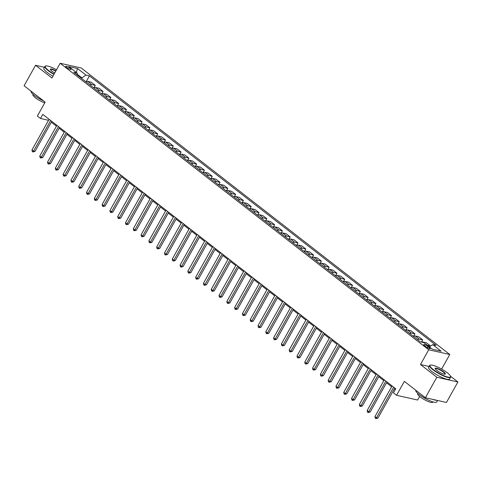 <?xml version="1.0" encoding="UTF-8"?>
<svg xmlns="http://www.w3.org/2000/svg" width="482" height="482" viewBox="0 0 482 482"><rect width="100%" height="100%" fill="white"/><g stroke="black" fill="none" stroke-linecap="round" stroke-linejoin="round"><path stroke-width="0.72" d="M66.57 67.462A3.073 0.657 29.2 0 0 69.336 69.065A3.073 0.657 29.2 0 0 71.071 69.372A3.073 0.657 29.2 0 0 70.209 68.281A3.073 0.657 29.2 0 0 67.45 66.679A3.073 0.657 29.2 0 0 65.709 66.371A3.073 0.657 29.2 0 0 66.57 67.462M449.772 354.505L81.217 67.992L60.16 63.263L428.709 349.775L449.772 354.505L441.639 369.061M429.113 366.465L420.473 364.519L436.843 377.249L457.9 381.979L450.489 376.219A11.719 2.494 29.2 0 0 447.194 372.7A11.719 2.494 29.2 0 0 430.534 365.085A11.719 2.494 29.2 0 0 433.306 369.58A11.719 2.494 29.2 0 0 444.88 376.111A11.719 2.494 29.2 0 0 450.501 376.243L450.616 376.617A12.008 2.555 -150.8 0 1 450.592 377.243A12.008 2.555 -150.8 0 1 443.795 376.044A12.008 2.555 -150.8 0 1 432.999 369.79A12.008 2.555 -150.8 0 1 429.637 365.531A12.008 2.555 -150.8 0 1 430.155 365.181L430.534 365.085M457.9 381.979L446.453 402.458L425.395 397.728L404.35 381.364L396.566 395.294L417.623 400.024L419.611 396.463M44.386 67.269L35.547 65.287L24.1 85.766L45.145 102.124L37.361 116.054L40.482 118.476L48.549 120.289M436.843 377.249L425.395 397.728M396.566 395.294L393.445 392.866L395.734 388.775L42.771 114.379L40.482 118.476M429.42 347.552L428.046 346.486A2.976 0.633 29.2 0 0 425.371 344.937A2.976 0.633 29.2 0 0 423.684 344.642A2.976 0.633 29.2 0 0 424.515 345.696L425.889 346.763A2.976 0.633 29.2 0 0 428.564 348.311A2.976 0.633 29.2 0 0 430.251 348.613A2.976 0.633 29.2 0 0 429.42 347.552L428.914 348.456M429.372 346.889L432.709 344.642L436.156 345.413L89.429 75.873L86.133 81.759M432.709 344.642L441.132 351.185L432.366 349.215L423.943 342.672L420.503 341.901L73.776 72.354L77.216 73.125L68.799 66.582L77.566 68.552L85.983 75.096L89.429 75.873M420.473 364.519L428.709 349.775M35.547 65.287L51.917 78.012L60.16 63.263M51.327 122.187L56.448 126.17M59.123 128.248L64.239 132.231M66.92 134.309L72.035 138.286M74.71 140.37L79.831 144.347M82.506 146.426L87.628 150.408M90.303 152.487L95.424 156.469M98.099 158.548L103.214 162.53M105.895 164.609L111.011 168.586M113.686 170.67L118.807 174.647M121.482 176.725L126.603 180.708M129.278 182.786L134.4 186.769M137.075 188.848L142.19 192.824M144.871 194.909L149.986 198.885M152.661 200.964L157.783 204.946M160.458 207.025L165.579 211.008M168.254 213.086L173.375 217.069M176.05 219.147L181.166 223.124M183.847 225.208L188.962 229.185M191.637 231.264L196.758 235.246M199.434 237.325L204.555 241.307M207.23 243.386L212.351 247.368M215.026 249.447L220.141 253.424M222.823 255.508L227.938 259.485M230.613 261.563L235.734 265.546M238.409 267.624L243.531 271.607M246.206 273.686L251.327 277.662M254.002 279.747L259.117 283.723M261.798 285.802L266.914 289.784M269.589 291.863L274.71 295.846M277.385 297.924L282.506 301.907M285.181 303.985L290.303 307.962M292.978 310.047L298.093 314.023M300.774 316.102L305.889 320.084M308.564 322.163L313.686 326.145M316.361 328.224L321.482 332.206M324.157 334.285L329.278 338.262M331.953 340.346L337.069 344.323M339.75 346.401L344.865 350.384M347.54 352.463L352.661 356.445M355.336 358.524L360.458 362.506M363.133 364.585L368.254 368.561M370.929 370.646L376.044 374.622M378.725 376.701L383.841 380.684M386.516 382.762L391.637 386.745M394.312 388.823L395.282 389.577M81.566 78.415L81.874 77.861L77.361 74.355M427.209 345.208L430.492 345.943L430.318 346.251M85.983 81.844A3.844 2.187 -52.1 0 1 87.802 81.446L91.243 82.217L95.297 85.368L93.93 87.82M93.773 87.905A3.844 2.187 -52.1 0 1 95.599 87.507L99.039 88.278L103.094 91.429L101.726 93.882M101.569 93.966A3.844 2.187 -52.1 0 1 103.395 93.568L106.835 94.339L110.89 97.491L109.522 99.943M109.366 100.021A3.844 2.187 -52.1 0 1 111.185 99.623L114.632 100.401L118.686 103.552L117.313 105.998M117.162 106.082A3.844 2.187 -52.1 0 1 118.982 105.685L122.428 106.462L126.477 109.613L125.109 112.059M124.959 112.143A3.844 2.187 -52.1 0 1 126.778 111.746L130.218 112.517L134.273 115.668L132.905 118.12M132.749 118.204A3.844 2.187 -52.1 0 1 134.574 117.807L138.015 118.578L142.07 121.729L140.702 124.181M140.545 124.266A3.844 2.187 -52.1 0 1 142.371 123.868L145.811 124.639L149.866 127.79L148.498 130.242M148.342 130.321A3.844 2.187 -52.1 0 1 150.161 129.923L153.607 130.7L157.662 133.851L156.288 136.298M156.138 136.382A3.844 2.187 -52.1 0 1 157.957 135.984L161.404 136.761L165.453 139.913L164.085 142.359M163.934 142.443A3.844 2.187 -52.1 0 1 165.754 142.045L169.194 142.817L173.249 145.968L171.881 148.42M171.725 148.504A3.844 2.187 -52.1 0 1 173.55 148.107L176.99 148.878L181.045 152.029L179.678 154.481M179.521 154.565A3.844 2.187 -52.1 0 1 181.346 154.168L184.787 154.939L188.842 158.09L187.474 160.542M187.317 160.62A3.844 2.187 -52.1 0 1 189.137 160.223L192.583 161L196.638 164.151L195.264 166.597M195.114 166.682A3.844 2.187 -52.1 0 1 196.933 166.284L200.379 167.055L204.428 170.206L203.061 172.658M202.91 172.743A3.844 2.187 -52.1 0 1 204.73 172.345L208.17 173.116L212.225 176.267L210.857 178.72M210.7 178.804A3.844 2.187 -52.1 0 1 212.526 178.406L215.966 179.177L220.021 182.329L218.653 184.781M218.497 184.859A3.844 2.187 -52.1 0 1 220.322 184.461L223.762 185.239L227.817 188.39L226.45 190.836M226.293 190.92A3.844 2.187 -52.1 0 1 228.113 190.523L231.559 191.3L235.614 194.451L234.24 196.897M234.089 196.981A3.844 2.187 -52.1 0 1 235.909 196.584L239.355 197.355L243.404 200.506L242.036 202.958M241.886 203.043A3.844 2.187 -52.1 0 1 243.705 202.645L247.145 203.416L251.2 206.567L249.833 209.019M249.676 209.104A3.844 2.187 -52.1 0 1 251.502 208.706L254.942 209.477L258.997 212.628L257.629 215.08M257.472 215.159A3.844 2.187 -52.1 0 1 259.298 214.761L262.738 215.538L266.793 218.689L265.425 221.136M265.269 221.22A3.844 2.187 -52.1 0 1 267.088 220.822L270.535 221.6L274.589 224.751L273.216 227.197M273.065 227.281A3.844 2.187 -52.1 0 1 274.885 226.883L278.331 227.655L282.38 230.806L281.012 233.258M280.861 233.342A3.844 2.187 -52.1 0 1 282.681 232.945L286.121 233.716L290.176 236.867L288.808 239.319M288.652 239.403A3.844 2.187 -52.1 0 1 290.477 239.006L293.918 239.777L297.972 242.928L296.605 245.38M296.448 245.458A3.844 2.187 -52.1 0 1 298.274 245.061L301.714 245.838L305.769 248.989L304.401 251.435M304.244 251.52A3.844 2.187 -52.1 0 1 306.064 251.122L309.51 251.899L313.565 255.05L312.191 257.496M312.041 257.581A3.844 2.187 -52.1 0 1 313.86 257.183L317.307 257.954L321.355 261.105L319.988 263.558M319.837 263.642A3.844 2.187 -52.1 0 1 321.657 263.244L325.097 264.016L329.152 267.167L327.784 269.619M327.627 269.697A3.844 2.187 -52.1 0 1 329.453 269.305L332.893 270.077L336.948 273.228L335.58 275.68M335.424 275.758A3.844 2.187 -52.1 0 1 337.249 275.361L340.69 276.138L344.744 279.289L343.377 281.735M343.22 281.819A3.844 2.187 -52.1 0 1 345.04 281.422L348.486 282.193L352.541 285.344L351.167 287.796M351.017 287.881A3.844 2.187 -52.1 0 1 352.836 287.483L356.282 288.254L360.331 291.405L358.963 293.857M358.813 293.942A3.844 2.187 -52.1 0 1 360.632 293.544L364.073 294.315L368.127 297.466L366.76 299.918M366.603 299.997A3.844 2.187 -52.1 0 1 368.429 299.599L371.869 300.376L375.924 303.527L374.556 305.974M374.4 306.058A3.844 2.187 -52.1 0 1 376.225 305.66L379.665 306.438L383.72 309.589L382.353 312.035M382.196 312.119A3.844 2.187 -52.1 0 1 384.015 311.721L387.462 312.493L391.517 315.644L390.143 318.096M389.992 318.18A3.844 2.187 -52.1 0 1 391.812 317.783L395.258 318.554L399.307 321.705L397.939 324.157M397.789 324.241A3.844 2.187 -52.1 0 1 399.608 323.844L403.048 324.615L407.103 327.766L405.736 330.218M405.579 330.297A3.844 2.187 -52.1 0 1 407.404 329.899L410.845 330.676L414.9 333.827L413.532 336.273M413.375 336.358A3.844 2.187 -52.1 0 1 415.201 335.96L418.641 336.737L422.696 339.888L421.449 342.112M421.702 342.166A3.844 2.187 -52.1 0 1 422.991 342.021L426.437 342.792L430.492 345.943M417.43 339.509A3.844 2.187 -52.1 0 1 419.25 339.111L422.696 339.888M409.634 333.448A3.844 2.187 -52.1 0 1 411.453 333.05L414.9 333.827M401.837 327.392A3.844 2.187 -52.1 0 1 403.663 326.995L407.103 327.766M394.047 321.331A3.844 2.187 -52.1 0 1 395.867 320.934L399.307 321.705M386.251 315.27A3.844 2.187 -52.1 0 1 388.07 314.873L391.517 315.644M378.454 309.209A3.844 2.187 -52.1 0 1 380.274 308.811L383.72 309.589M370.658 303.148A3.844 2.187 -52.1 0 1 372.478 302.75L375.924 303.527M362.862 297.093A3.844 2.187 -52.1 0 1 364.687 296.695L368.127 297.466M355.071 291.032A3.844 2.187 -52.1 0 1 356.891 290.634L360.331 291.405M347.275 284.97A3.844 2.187 -52.1 0 1 349.095 284.573L352.541 285.344M339.479 278.909A3.844 2.187 -52.1 0 1 341.298 278.512L344.744 279.289M331.682 272.854A3.844 2.187 -52.1 0 1 333.502 272.457L336.948 273.228M323.886 266.793A3.844 2.187 -52.1 0 1 325.712 266.395L329.152 267.167M316.096 260.732A3.844 2.187 -52.1 0 1 317.915 260.334L321.355 261.105M308.299 254.671A3.844 2.187 -52.1 0 1 310.119 254.273L313.565 255.05M300.503 248.61A3.844 2.187 -52.1 0 1 302.322 248.212L305.769 248.989M292.707 242.554A3.844 2.187 -52.1 0 1 294.526 242.157L297.972 242.928M284.91 236.493A3.844 2.187 -52.1 0 1 286.736 236.096L290.176 236.867M277.12 230.432A3.844 2.187 -52.1 0 1 278.939 230.035L282.38 230.806M269.324 224.371A3.844 2.187 -52.1 0 1 271.143 223.973L274.589 224.751M261.527 218.31A3.844 2.187 -52.1 0 1 263.347 217.912L266.793 218.689M253.731 212.255A3.844 2.187 -52.1 0 1 255.55 211.857L258.997 212.628M245.934 206.194A3.844 2.187 -52.1 0 1 247.76 205.796L251.2 206.567M238.144 200.132A3.844 2.187 -52.1 0 1 239.964 199.735L243.404 200.506M230.348 194.071A3.844 2.187 -52.1 0 1 232.167 193.674L235.614 194.451M222.551 188.01A3.844 2.187 -52.1 0 1 224.371 187.612L227.817 188.39M214.755 181.955A3.844 2.187 -52.1 0 1 216.575 181.557L220.021 182.329M206.959 175.894A3.844 2.187 -52.1 0 1 208.784 175.496L212.225 176.267M199.168 169.833A3.844 2.187 -52.1 0 1 200.988 169.435L204.428 170.206M191.372 163.772A3.844 2.187 -52.1 0 1 193.192 163.374L196.638 164.151M183.576 157.716A3.844 2.187 -52.1 0 1 185.395 157.319L188.842 158.09M175.779 151.655A3.844 2.187 -52.1 0 1 177.599 151.258L181.045 152.029M167.983 145.594A3.844 2.187 -52.1 0 1 169.809 145.196L173.249 145.968M160.193 139.533A3.844 2.187 -52.1 0 1 162.012 139.135L165.453 139.913M152.396 133.472A3.844 2.187 -52.1 0 1 154.216 133.074L157.662 133.851M144.6 127.417A3.844 2.187 -52.1 0 1 146.42 127.019L149.866 127.79M136.804 121.356A3.844 2.187 -52.1 0 1 138.623 120.958L142.07 121.729M129.007 115.294A3.844 2.187 -52.1 0 1 130.833 114.897L134.273 115.668M121.217 109.233A3.844 2.187 -52.1 0 1 123.037 108.836L126.477 109.613M113.421 103.172A3.844 2.187 -52.1 0 1 115.24 102.774L118.686 103.552M105.624 97.117A3.844 2.187 -52.1 0 1 107.444 96.719L110.89 97.491M97.828 91.056A3.844 2.187 -52.1 0 1 99.647 90.658L103.094 91.429M90.032 84.995A3.844 2.187 -52.1 0 1 91.857 84.597L95.297 85.368M85.983 75.096L81.874 77.861M77.463 75.222L77.216 73.125M77.566 68.552L76.252 72.378M393.649 387.148L376.508 417.81L374.954 416.599L392.089 385.937M394.764 388.016L377.936 418.129L376.508 417.81L375.876 418.611L375.249 418.123L374.954 416.599M377.936 418.129L375.876 418.611M385.853 381.087L368.718 411.749L367.157 410.537L384.293 379.876M386.968 381.955L370.14 412.068L368.718 411.749L368.079 412.55L367.453 412.062L367.157 410.537M370.14 412.068L368.079 412.55M378.057 375.032L360.922 405.693L359.361 404.476L376.496 373.815M379.171 375.9L362.344 406.013L360.922 405.693L360.283 406.489L359.662 406.007L359.361 404.476M362.344 406.013L360.283 406.489M370.26 368.971L353.125 399.632L351.565 398.421L368.7 367.76M371.375 369.839L354.547 399.952L353.125 399.632L352.487 400.428L351.866 399.946L351.565 398.421M354.547 399.952L352.487 400.428M362.464 362.91L345.329 393.571L343.768 392.36L360.91 361.699M363.585 363.777L346.751 393.89L345.329 393.571L344.696 394.366L344.07 393.884L343.768 392.36M346.751 393.89L344.696 394.366M436.782 370.363A5.856 1.247 -150.8 0 1 435.126 368.585A5.856 1.247 -150.8 0 1 437.939 368.658A5.856 1.247 -150.8 0 1 443.723 371.917A5.856 1.247 -150.8 0 1 445.109 374.165A5.856 1.247 -150.8 0 1 436.782 370.363M444.892 374.195A5.573 1.187 29.2 0 0 444.976 374.104A5.573 1.187 29.2 0 0 443.416 372.128A5.573 1.187 29.2 0 0 438.409 369.224A5.573 1.187 29.2 0 0 435.252 368.67A5.573 1.187 29.2 0 0 435.216 368.79M437.614 400.47L436.77 401.982A12.008 2.555 -150.8 0 1 429.968 400.783A12.008 2.555 -150.8 0 1 419.171 394.529A12.008 2.555 -150.8 0 1 415.803 390.275M437.017 400.337A12.008 2.555 -150.8 0 1 432.703 399.367M432.969 401.892L432.782 402.229A8.646 1.838 -150.8 0 1 427.883 401.367A8.646 1.838 -150.8 0 1 420.111 396.861A8.646 1.838 -150.8 0 1 417.689 393.794L417.876 393.457M450.592 377.243L449.586 379.045A12.008 2.555 -150.8 0 1 442.789 377.846A12.008 2.555 -150.8 0 1 431.993 371.592A12.008 2.555 -150.8 0 1 428.625 367.332L429.637 365.531M56.533 69.751A11.719 2.494 29.2 0 0 45.766 65.974A11.719 2.494 29.2 0 0 48.537 70.462A11.719 2.494 29.2 0 0 54.098 74.108M53.93 74.403A12.008 2.555 -150.8 0 1 48.23 70.673A12.008 2.555 -150.8 0 1 44.868 66.414A12.008 2.555 -150.8 0 1 45.386 66.07L45.766 65.974M54.707 73.017A5.856 1.247 -150.8 0 1 52.014 71.246A5.856 1.247 -150.8 0 1 50.357 69.474A5.856 1.247 -150.8 0 1 55.924 70.842M55.755 71.143A5.573 1.187 29.2 0 0 50.483 69.553A5.573 1.187 29.2 0 0 50.447 69.673M43.693 100.997A12.008 2.555 -150.8 0 1 34.403 95.412A12.008 2.555 -150.8 0 1 31.035 91.158M44.73 102.871A8.646 1.838 -150.8 0 1 35.343 97.744A8.646 1.838 -150.8 0 1 32.921 94.677L33.107 94.339M52.924 76.204A12.008 2.555 -150.8 0 1 47.224 72.475A12.008 2.555 -150.8 0 1 43.856 68.215L44.868 66.414M354.674 356.849L337.533 387.51L335.978 386.299L353.113 355.638M355.788 357.716L338.96 387.829L337.533 387.51L336.9 388.311L336.273 387.823L335.978 386.299M338.96 387.829L336.9 388.311M346.877 350.788L329.742 381.449L328.182 380.238L345.317 349.577M347.992 351.655L331.164 381.774L329.742 381.449L329.104 382.25L328.477 381.762L328.182 380.238M331.164 381.774L329.104 382.25M339.081 344.732L321.946 375.394L320.385 374.183L337.521 343.515M340.196 345.6L323.368 375.713L321.946 375.394L321.307 376.189L320.687 375.707L320.385 374.183M323.368 375.713L321.307 376.189M331.285 338.671L314.15 369.333L312.589 368.121L329.724 337.46M332.399 339.539L315.571 369.652L314.15 369.333L313.511 370.128L312.89 369.646L312.589 368.121M315.571 369.652L313.511 370.128M323.488 332.61L306.353 363.271L304.793 362.06L321.934 331.399M324.609 333.478L307.775 363.591L306.353 363.271L305.721 364.067L305.094 363.585L304.793 362.06M307.775 363.591L305.721 364.067M315.698 326.549L298.557 357.21L297.002 355.999L314.137 325.338M316.813 327.417L299.985 357.53L298.557 357.21L297.924 358.012L297.298 357.524L297.002 355.999M299.985 357.53L297.924 358.012M307.902 320.488L290.767 351.155L289.206 349.938L306.341 319.277M309.016 321.355L292.188 351.474L290.767 351.155L290.128 351.95L289.501 351.462L289.206 349.938M292.188 351.474L290.128 351.95M300.105 314.433L282.97 345.094L281.41 343.883L298.545 313.216M301.22 315.3L284.392 345.413L282.97 345.094L282.332 345.889L281.711 345.407L281.41 343.883M284.392 345.413L282.332 345.889M292.309 308.372L275.174 339.033L273.613 337.822L290.748 307.161M293.424 309.239L276.596 339.352L275.174 339.033L274.535 339.828L273.915 339.346L273.613 337.822M276.596 339.352L274.535 339.828M284.513 302.31L267.377 332.972L265.817 331.761L282.958 301.099M285.633 303.178L268.799 333.291L267.377 332.972L266.745 333.773L266.118 333.285L265.817 331.761M268.799 333.291L266.745 333.773M276.722 296.249L259.581 326.91L258.027 325.699L275.162 295.038M277.837 297.117L261.009 327.23L259.581 326.91L258.948 327.712L258.322 327.224L258.027 325.699M261.009 327.23L258.948 327.712M268.926 290.188L251.791 320.855L250.23 319.638L267.365 288.977M270.041 291.062L253.213 321.175L251.791 320.855L251.152 321.651L250.526 321.163L250.23 319.638M253.213 321.175L251.152 321.651M261.13 284.133L243.994 314.794L242.434 313.583L259.569 282.922M262.244 285.001L245.416 315.114L243.994 314.794L243.356 315.589L242.735 315.108L242.434 313.583M245.416 315.114L243.356 315.589M253.333 278.072L236.198 308.733L234.638 307.522L251.773 276.861M254.448 278.939L237.62 309.052L236.198 308.733L235.559 309.528L234.939 309.046L234.638 307.522M237.62 309.052L235.559 309.528M245.537 272.011L228.402 302.672L226.841 301.461L243.982 270.8M246.657 272.878L229.824 302.991L228.402 302.672L227.769 303.473L227.143 302.985L226.841 301.461M229.824 302.991L227.769 303.473M237.747 265.95L220.605 296.611L219.051 295.4L236.186 264.738M238.861 266.817L222.033 296.93L220.605 296.611L219.973 297.412L219.346 296.924L219.051 295.4M222.033 296.93L219.973 297.412M229.95 259.894L212.815 290.556L211.255 289.339L228.39 258.677M231.065 260.762L214.237 290.875L212.815 290.556L212.176 291.351L211.55 290.869L211.255 289.339M214.237 290.875L212.176 291.351M222.154 253.833L205.019 284.494L203.458 283.283L220.593 252.622M223.268 254.701L206.441 284.814L205.019 284.494L204.38 285.29L203.759 284.808L203.458 283.283M206.441 284.814L204.38 285.29M214.357 247.772L197.222 278.433L195.662 277.222L212.797 246.561M215.472 248.64L198.644 278.753L197.222 278.433L196.584 279.229L195.963 278.747L195.662 277.222M198.644 278.753L196.584 279.229M206.561 241.711L189.426 272.372L187.866 271.161L205.007 240.5M207.682 242.579L190.848 272.692L189.426 272.372L188.793 273.173L188.167 272.685L187.866 271.161M190.848 272.692L188.793 273.173M198.771 235.65L181.63 266.311L180.075 265.1L197.21 234.439M199.885 236.517L183.058 266.636L181.63 266.311L180.997 267.112L180.37 266.624L180.075 265.1M183.058 266.636L180.997 267.112M190.974 229.595L173.839 260.256L172.279 259.045L189.414 228.378M192.089 230.462L175.261 260.575L173.839 260.256L173.201 261.051L172.574 260.569L172.279 259.045M175.261 260.575L173.201 261.051M183.178 223.534L166.043 254.195L164.483 252.984L181.618 222.323M184.293 224.401L167.465 254.514L166.043 254.195L165.404 254.99L164.784 254.508L164.483 252.984M167.465 254.514L165.404 254.99M175.382 217.472L158.247 248.134L156.686 246.923L173.821 216.261M176.496 218.34L159.669 248.453L158.247 248.134L157.608 248.929L156.987 248.447L156.686 246.923M159.669 248.453L157.608 248.929M167.585 211.411L150.45 242.072L148.89 240.861L166.031 210.2M168.706 212.279L151.872 242.392L150.45 242.072L149.818 242.874L149.191 242.386L148.89 240.861M151.872 242.392L149.818 242.874M159.795 205.35L142.654 236.017L141.099 234.8L158.235 204.139M160.91 206.218L144.082 236.337L142.654 236.017L142.021 236.813L141.395 236.325L141.099 234.8M144.082 236.337L142.021 236.813M151.999 199.295L134.864 229.956L133.303 228.745L150.438 198.078M153.113 200.163L136.286 230.275L134.864 229.956L134.225 230.751L133.598 230.269L133.303 228.745M136.286 230.275L134.225 230.751M144.202 193.234L127.067 223.895L125.507 222.684L142.642 192.023M145.317 194.101L128.489 224.214L127.067 223.895L126.429 224.69L125.808 224.208L125.507 222.684M128.489 224.214L126.429 224.69M136.406 187.173L119.271 217.834L117.71 216.623L134.846 185.962M137.521 188.04L120.693 218.153L119.271 217.834L118.632 218.635L118.012 218.147L117.71 216.623M120.693 218.153L118.632 218.635M128.61 181.112L111.475 211.773L109.914 210.562L127.055 179.9M129.73 181.979L112.896 212.092L111.475 211.773L110.842 212.574L110.215 212.086L109.914 210.562M112.896 212.092L110.842 212.574M120.819 175.05L103.678 205.718L102.124 204.501L119.259 173.839M121.934 175.924L105.106 206.037L103.678 205.718L103.046 206.513L102.419 206.025L102.124 204.501M105.106 206.037L103.046 206.513M113.023 168.995L95.888 199.656L94.327 198.445L111.463 167.784M114.138 169.863L97.31 199.976L95.888 199.656L95.249 200.452L94.623 199.97L94.327 198.445M97.31 199.976L95.249 200.452M105.227 162.934L88.092 193.595L86.531 192.384L103.666 161.723M106.341 163.802L89.513 193.915L88.092 193.595L87.453 194.391L86.832 193.909L86.531 192.384M89.513 193.915L87.453 194.391M97.43 156.873L80.295 187.534L78.735 186.323L95.87 155.662M98.545 157.741L81.717 187.853L80.295 187.534L79.657 188.335L79.036 187.847L78.735 186.323M81.717 187.853L79.657 188.335M89.634 150.812L72.499 181.473L70.938 180.262L88.079 149.601M90.755 151.679L73.921 181.792L72.499 181.473L71.866 182.274L71.24 181.786L70.938 180.262M73.921 181.792L71.866 182.274M81.844 144.757L64.702 175.418L63.148 174.207L80.283 143.54M82.958 145.624L66.13 175.737L64.702 175.418L64.07 176.213L63.443 175.731L63.148 174.207M66.13 175.737L64.07 176.213M74.047 138.696L56.912 169.357L55.352 168.146L72.487 137.484M75.162 139.563L58.334 169.676L56.912 169.357L56.274 170.152L55.647 169.67L55.352 168.146M58.334 169.676L56.274 170.152M66.251 132.634L49.116 163.296L47.555 162.085L64.69 131.423M67.366 133.502L50.538 163.615L49.116 163.296L48.477 164.091L47.857 163.609L47.555 162.085M50.538 163.615L48.477 164.091M58.455 126.573L41.319 157.234L39.759 156.023L56.894 125.362M59.569 127.441L42.741 157.554L41.319 157.234L40.681 158.036L40.06 157.548L39.759 156.023M42.741 157.554L40.681 158.036M50.658 120.512L33.523 151.179L31.963 149.962L49.104 119.301M51.779 121.38L34.945 151.499L33.523 151.179L32.89 151.975L32.264 151.487L31.963 149.962M34.945 151.499L32.89 151.975M422.991 342.021L423.78 342.636M415.201 335.96L419.25 339.111M407.404 329.899L411.453 333.05M399.608 323.844L403.663 326.995M391.812 317.783L395.867 320.934M384.015 311.721L388.07 314.873M376.225 305.66L380.274 308.811M368.429 299.599L372.478 302.75M360.632 293.544L364.687 296.695M352.836 287.483L356.891 290.634M345.04 281.422L349.095 284.573M337.249 275.361L341.298 278.512M329.453 269.305L333.502 272.457M321.657 263.244L325.712 266.395M313.86 257.183L317.915 260.334M306.064 251.122L310.119 254.273M298.274 245.061L302.322 248.212M290.477 239.006L294.526 242.157M282.681 232.945L286.736 236.096M274.885 226.883L278.939 230.035M267.088 220.822L271.143 223.973M259.298 214.761L263.347 217.912M251.502 208.706L255.55 211.857M243.705 202.645L247.76 205.796M235.909 196.584L239.964 199.735M228.113 190.523L232.167 193.674M220.322 184.461L224.371 187.612M212.526 178.406L216.575 181.557M204.73 172.345L208.784 175.496M196.933 166.284L200.988 169.435M189.137 160.223L193.192 163.374M181.346 154.168L185.395 157.319M173.55 148.107L177.599 151.258M165.754 142.045L169.809 145.196M157.957 135.984L162.012 139.135M150.161 129.923L154.216 133.074M142.371 123.868L146.42 127.019M134.574 117.807L138.623 120.958M126.778 111.746L130.833 114.897M118.982 105.685L123.037 108.836M111.185 99.623L115.24 102.774M103.395 93.568L107.444 96.719M95.599 87.507L99.647 90.658M87.802 81.446L91.857 84.597M427.359 347.721L428.046 346.486"/></g></svg>
